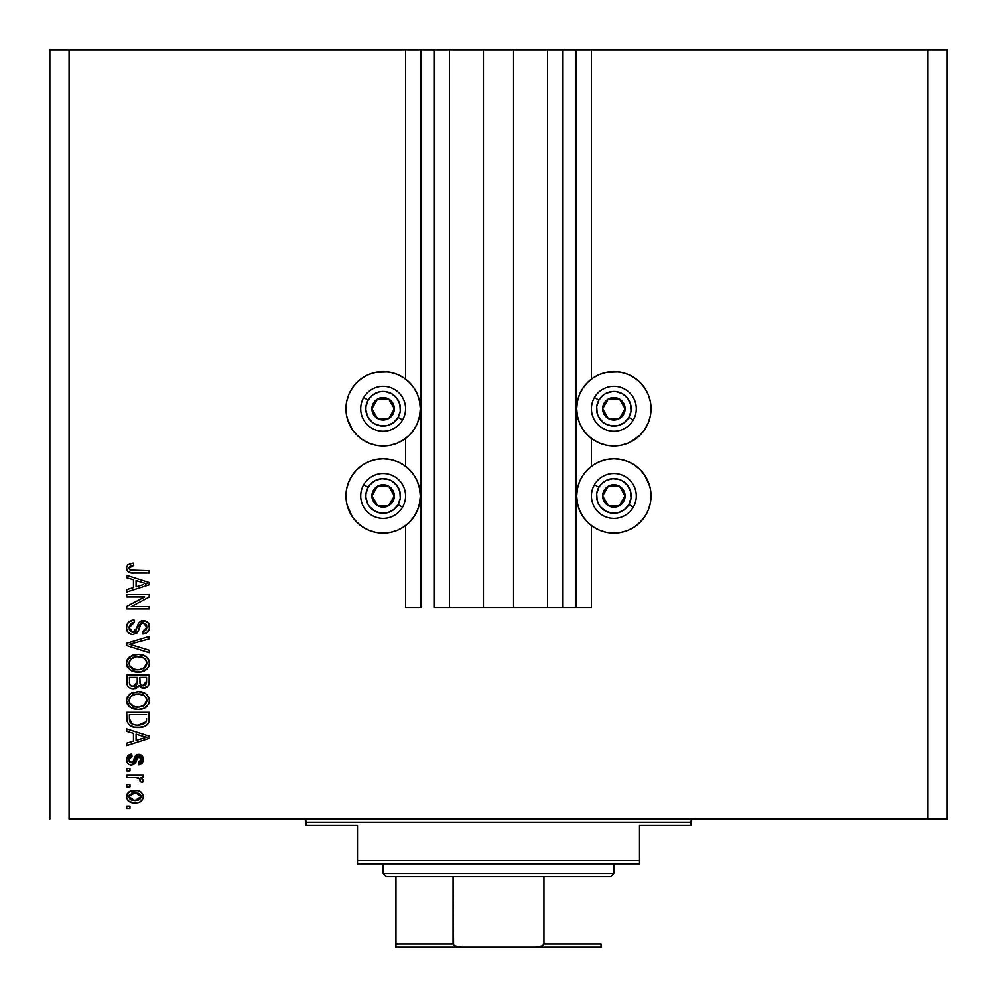 <?xml version="1.0" encoding="UTF-8"?>
<svg xmlns="http://www.w3.org/2000/svg" width="997" height="997" viewBox="0 0 997 997"><rect width="100%" height="100%" fill="white"/><g stroke="black" fill="none" stroke-linecap="round" stroke-linejoin="round"><path stroke-width="1.5" d="M575.406 607.46L562.595 607.46L575.406 607.46L575.406 49.85L562.595 49.85L562.595 607.46L547.527 607.46L562.595 607.46L562.595 49.85L547.527 49.85L547.527 607.46L513.567 607.46L547.527 607.46L547.527 49.85L483.433 49.85L513.567 49.85L513.567 607.46L449.473 607.46L483.433 607.46L483.433 49.85L449.473 49.85L449.473 607.46L434.405 607.46L449.473 607.46L449.473 49.85L434.405 49.85L434.405 607.46L434.405 49.85L421.594 49.85L421.594 607.46L405.567 607.46L405.567 525.581L405.567 607.46L420.31 607.46L420.31 49.85L405.567 49.85L405.567 379.122L405.567 49.85L69.08 49.85L69.08 818.961L927.92 818.961L927.92 49.85L576.69 49.85L576.69 607.46L575.406 607.46L575.406 49.85L513.567 49.85L513.567 607.46L483.433 607.46L483.433 49.85L421.594 49.85L421.594 607.46L420.31 607.46L420.31 49.85L421.594 49.85L49.85 49.85L49.85 818.961L49.85 49.85L69.08 49.85L69.08 818.961L947.15 818.961L947.15 49.85L947.15 818.961L927.92 818.961L927.92 49.85L591.433 49.85L591.433 379.122L591.433 49.85L576.69 49.85L576.69 607.46L591.433 607.46L591.433 525.581L591.433 607.46L575.506 607.46M405.567 466.297L405.567 438.418L405.567 466.297M591.433 466.297L591.433 438.418L591.433 466.297M634.516 439.677L628.098 443.117L621.119 445.235L613.865 445.946L606.612 445.235L599.646 443.117L593.215 439.677L587.582 435.053L582.958 429.42L579.519 422.99L577.413 416.023L576.69 408.77A37.176 37.176 0 0 1 613.865 371.594A37.176 37.176 0 0 1 651.041 408.77L650.331 416.023L648.212 422.99L644.772 429.42L640.149 435.053L630.316 442.107M648.212 481.713L650.331 488.68L651.041 495.933A37.176 37.176 0 0 1 613.865 533.108A37.176 37.176 0 0 1 576.69 495.933A37.176 37.176 0 0 1 613.865 458.757A37.176 37.176 0 0 1 651.041 495.933L650.331 503.186L648.212 510.165L644.772 516.583L640.149 522.216L634.516 526.84L628.098 530.279L621.119 532.398L613.865 533.108L606.612 532.398L599.646 530.279L593.215 526.84L587.582 522.216L582.958 516.583L579.519 510.165L577.413 503.186L576.69 495.933L577.413 488.68L579.519 481.713L582.958 475.282L587.582 469.649L593.215 465.026L599.646 461.586L606.612 459.48L613.865 458.757L621.119 459.48L628.098 461.586L634.516 465.026L640.149 469.649L644.772 475.282L649.77 486.312M375.881 372.305L383.135 371.594L390.388 372.305L397.354 374.423L403.785 377.863L409.418 382.487L414.042 388.12L417.481 394.55L419.587 401.517L420.31 408.77A37.176 37.176 0 0 1 383.135 445.946A37.176 37.176 0 0 1 345.959 408.77L346.669 401.517L348.788 394.55L352.228 388.12L356.851 382.487L362.484 377.863L368.902 374.423L375.881 372.305L387.983 371.918M348.788 510.165L346.669 503.186L345.959 495.933A37.176 37.176 0 0 1 383.135 458.757A37.176 37.176 0 0 1 420.31 495.933A37.176 37.176 0 0 1 383.135 533.108A37.176 37.176 0 0 1 345.959 495.933L346.669 488.68L348.788 481.713L352.228 475.282L356.851 469.649L362.484 465.026L368.902 461.586L375.881 459.48L383.135 458.757L390.388 459.48L397.354 461.586L403.785 465.026L409.418 469.649L414.042 475.282L417.481 481.713L419.587 488.68L420.31 495.933L419.587 503.186L417.481 510.165L414.042 516.583L409.418 522.216L403.785 526.84L397.354 530.279L390.388 532.398L383.135 533.108L375.881 532.398L368.902 530.279L362.484 526.84L356.851 522.216L352.228 516.583L347.23 505.554M126.756 596.966L144.615 596.966L126.756 596.966L126.756 594.636L149.189 594.636L149.189 597.116L131.317 606.587L149.189 606.587L149.189 608.918L126.756 608.918L126.756 606.425L144.615 596.966L126.756 606.425L126.756 608.918L149.189 608.918L149.189 606.587L131.317 606.587L149.189 597.116L149.189 594.636L126.756 594.636L126.756 596.966L126.756 594.636L149.189 594.636L149.189 597.116M136.24 633.681L137.486 632.547L133 634.553L130.358 634.03L128.164 632.497L126.557 628.833L126.943 624.533L128.551 622.041L134.047 619.984L134.333 622.315L130.532 623.86L129.174 626.639L129.573 630.141L132.103 632.148L135.48 631.089L138.421 623.299L141.026 621.006L145.811 621.006L148.615 623.449L149.388 628.422L146.646 632.883L142.783 633.967L142.496 631.637L145.724 630.391L146.858 626.764L145.475 623.624L142.671 622.938L140.44 624.421L137.486 632.547L133 634.553L138.359 631.089L141.013 623.636L143.281 622.901L146.858 627.15L142.496 631.637L142.783 633.967C147.045 633.643 149.276 631.338 149.488 627.076C149.338 623.075 147.282 620.907 143.344 620.57L132.937 632.223L129.087 627.686L134.333 622.315L134.047 619.984C129.286 620.271 126.769 622.764 126.469 627.487L126.494 626.739M132.925 645.296L149.189 650.281L149.189 652.711L126.756 645.645L126.756 643.227L149.189 636.522L149.189 638.927L129.386 644.311L149.189 650.281L149.189 652.711L149.189 650.281L129.386 644.311L149.189 638.927L149.189 636.522L126.756 643.227L126.756 645.645L126.756 643.227L149.189 636.522L149.189 638.927L129.386 644.311M126.482 663.728L127.379 659.491L131.741 655.602L138.72 654.393L145.624 656.313L148.84 660.026L149.425 664.276L148.478 667.155L143.294 671.305L136.888 672.103L131.729 670.931L127.354 666.981L126.469 663.242L129.897 669.847L137.96 672.128C144.478 672.302 148.316 669.348 149.488 663.267C148.291 657.06 144.353 654.094 137.686 654.356L129.984 656.637L126.519 662.27M126.482 701.016L127.379 696.778L131.741 692.89L138.72 691.681L145.624 693.613L148.84 697.327L149.425 701.564L148.478 704.455L143.294 708.593L137.96 709.428L131.729 708.219L127.354 704.268L126.469 700.542L129.897 707.135L137.96 709.428C144.478 709.59 148.316 706.636 149.488 700.555C148.291 694.348 144.353 691.382 137.686 691.656L129.984 693.924L126.519 699.558M126.756 731.374L133.461 733.331L126.756 731.374L126.756 728.944L149.189 736.11L149.189 738.378L126.756 745.544L126.756 743.126L133.461 741.17L133.461 733.331L133.461 741.17L126.756 743.126L126.756 745.544L149.189 738.378L149.189 736.11L126.756 728.944L126.756 731.374L126.756 728.944L149.189 736.11L149.189 738.378L126.756 745.544L126.756 743.126M129.971 808.48L126.756 808.48L126.756 806.149L129.971 806.149L129.971 808.48L129.971 806.149L126.756 806.149L126.756 808.48L126.756 806.149L129.971 806.149L129.971 808.48L126.756 808.48L129.971 808.48M347.554 485.14L348.788 481.713M347.068 399.747L348.788 394.55M365.612 375.981L368.902 374.423M348.788 422.99L346.669 416.023L345.959 408.77A37.176 37.176 0 0 1 383.135 371.594A37.176 37.176 0 0 1 420.31 408.77L419.587 416.023L417.481 422.99L414.042 429.42L409.418 435.053L403.785 439.677L397.354 443.117L390.388 445.235L383.135 445.946L375.881 445.235L368.902 443.117L362.484 439.677L356.851 435.053L352.228 429.42L347.23 418.391M356.004 434.181L353.461 431.165M649.446 506.725L648.212 510.165M593.215 377.863L599.646 374.423L606.612 372.305L613.865 371.594L621.119 372.305L628.098 374.423L634.516 377.863L640.149 382.487L644.772 388.12L648.212 394.55L650.331 401.517L651.041 408.77A37.176 37.176 0 0 1 613.865 445.946A37.176 37.176 0 0 1 576.69 408.77L577.413 401.517L579.519 394.55L582.958 388.12L587.582 382.487L593.215 377.863L599.646 374.423L606.612 372.305L618.713 371.918M628.098 374.423L632.447 376.579M648.212 394.55L649.932 399.747M649.446 419.563L648.212 422.99M643.539 431.165L640.224 434.979M135.081 802.946L129.298 801.663L126.644 798.161L127.205 793.849L130.557 791.095L137.86 790.683L141.4 792.328L143.194 795.207L143.194 798.123L141.786 800.641L139.381 802.236L135.081 802.946C139.779 803.133 142.534 801.052 143.369 796.678C142.521 792.254 139.705 790.16 134.919 790.409C130.146 790.172 127.329 792.266 126.469 796.678L126.469 796.678C127.354 801.152 130.221 803.246 135.081 802.946M129.971 786.92L126.756 786.92L126.756 784.589L129.971 784.589L129.971 786.92L129.971 784.589L126.756 784.589L126.756 786.92L126.756 784.589L129.971 784.589L129.971 786.92L126.756 786.92L129.971 786.92M136.863 777.697L126.756 777.598L126.756 775.267L143.082 775.267L143.082 777.598L140.477 777.598L143.294 779.828L142.496 782.545L140.166 781.673L139.68 778.557L135.218 777.598L138.546 778.009L140.452 780.09L140.166 781.673L142.496 782.545L143.369 780.352L140.477 777.598L143.082 777.598L143.082 775.267L126.756 775.267L126.756 777.598L126.756 775.267L143.082 775.267L143.082 777.598M129.971 770.893L126.756 770.893L126.756 768.562L129.971 768.562L129.971 770.893L129.971 768.562L126.756 768.562L126.756 770.893L126.756 768.562L129.971 768.562L129.971 770.893L126.756 770.893L129.971 770.893M131.729 765.073L129.062 764.45L127.13 762.531L126.544 758.493L127.878 755.664L131.716 753.994L132.003 756.324L129.66 757.321L128.8 759.714L129.61 762.044L131.33 762.742L132.987 761.957L135.978 755.252L139.206 754.305L142.197 755.801L143.306 758.48L143.107 761.409L141.487 763.827L139.68 764.599L138.708 764.774L138.409 762.443L140.365 761.571L141.013 759.041L140.652 757.608L139.044 756.623L137.686 757.359L135.293 763.64L131.729 765.073L139.044 756.623L141.038 759.54L138.409 762.443L138.708 764.774L143.369 759.465L138.72 754.293L132.813 762.207L131.33 762.742L128.8 759.714L132.003 756.324L131.716 753.994L126.469 759.552C126.594 762.979 128.351 764.811 131.729 765.073L131.193 765.048M141.238 727.274L134.084 727.112L128.688 724.52L126.931 720.968L126.756 712.332L149.189 712.332L149.114 720.457L148.079 723.648L144.316 726.452L138.097 727.486C142.87 727.847 146.434 726.103 148.777 722.227L149.189 712.332L126.756 712.332L126.756 718.949L126.756 712.332L149.189 712.332M126.756 681.96L126.756 681.948C126.793 686.285 128.987 688.553 133.349 688.74L129.46 687.768L127.554 685.886L126.756 675.044L149.189 675.044L149.114 683.344L147.805 686.397L142.858 688.117L138.857 685.649L136.601 688.042L133.349 688.74L138.857 685.649L143.556 688.154C147.294 687.818 149.176 685.774 149.189 681.998L149.189 675.044L126.756 675.044L126.756 681.948L126.756 675.044L149.189 675.044L149.189 681.998M126.756 577.836L133.461 579.793L126.756 577.836L126.756 575.406L149.189 582.572L149.189 584.853L126.756 592.019L126.756 589.601L133.461 587.632L133.461 579.793L133.461 587.632L126.756 589.601L126.756 592.019L149.189 584.853L149.189 582.572L126.756 575.406L126.756 577.836L126.756 575.406L149.189 582.572L149.189 584.853L126.756 592.019L126.756 589.601M126.469 568.016L128.052 564.514L133.461 563.18L133.748 565.511L129.323 567.081L130.096 570.11L149.189 570.745L149.189 573.076L131.392 572.926L127.865 571.505L126.469 568.016C127.23 571.842 129.722 573.537 133.972 573.076L149.189 573.076L149.189 570.745L130.781 570.446L129.087 568.116L133.748 565.511L133.461 563.18L128.052 564.514L126.482 567.505M947.15 49.85L927.92 49.85L947.15 49.85M403.785 439.677L397.354 443.117L390.388 445.235L383.135 445.946L375.881 445.235M368.902 443.117L362.484 439.677M390.388 372.305L397.354 374.423L403.785 377.863M621.119 445.235L613.865 445.946L606.612 445.235L599.646 443.117L593.215 439.677M126.482 796.304L126.644 795.22M128.09 792.677L129.249 791.73M132.015 790.671L133.436 790.471M134.171 790.434L133.448 790.471M139.007 790.982L139.73 791.257M143.319 797.438L143.207 798.099M143.194 798.148L140.689 801.563M140.664 801.576L139.381 802.236L140.664 801.576M137.574 802.735L136.539 802.872M129.261 801.65L128.114 800.728M126.806 798.709L126.519 797.45M130.657 802.298L131.367 802.523M140.614 791.73L139.356 791.107M135.916 792.777L141.038 796.615L134.931 800.616L138.259 800.13M130.993 799.881L134.931 800.616L128.8 796.74L130.146 799.332M130.146 794.023L128.8 796.74L134.931 792.74L131.666 793.188M140.49 794.846L140.826 795.481M140.876 797.65L140.876 795.631L139.219 793.674M139.705 794.023L138.471 793.3M138.857 793.475L133.91 792.777M137.96 800.23L139.63 799.37M138.907 799.856L140.702 798.099L141.001 796.117M139.916 799.133L140.702 798.099M140.477 777.598L142.347 778.582M140.166 781.673L140.452 780.09L140.166 781.673L142.496 782.545L143.306 780.95M139.58 778.483L136.938 777.697M126.756 777.598L135.218 777.598M137.736 777.822L138.546 778.009M128.277 755.315L126.544 758.493L127.853 755.701M128.725 755.003L130.669 754.206M131.716 753.994L131.367 756.436M129.66 757.321L128.987 758.43L129.66 757.321M128.862 758.929L128.887 760.611M128.974 760.973L129.61 762.044M130.595 762.643L132.813 762.207L133.71 760.001L132.489 762.456M131.33 762.742L132.813 762.207L129.697 762.132L128.8 759.714M133.112 761.708L133.71 760.013M134.009 759.053L134.271 758.268M134.807 756.897L135.181 756.175M135.978 755.265L134.732 757.072M137.025 754.604L137.835 754.368M136.975 754.629L139.206 754.305M139.705 754.38L142.197 755.801L140.627 754.642M142.945 757.035L142.197 755.801M142.197 763.154L141.499 763.814M140.602 764.313L139.692 764.599M139.194 764.699L138.409 762.443L139.455 762.194M140.378 761.571L140.901 760.624M138.645 756.661L137.486 757.757M139.044 756.623L137.686 757.359L136.751 759.976L137.686 757.359M128.538 764.126L127.491 763.091M127.13 762.518L126.544 760.636M129.66 754.53L128.588 755.09M126.781 761.671L127.205 762.655M127.853 763.515L129.037 764.437M136.988 759.216L137.225 758.455M128.85 759.066L128.987 758.43M142.247 738.515L136.078 740.397L146.858 737.244L142.247 738.515L146.858 737.244L142.608 736.197L146.858 737.244L145.537 737.581M136.078 734.091L142.608 736.197L136.078 734.091L136.078 740.397L136.078 734.091M149.101 720.657L148.902 721.803M148.777 722.227L148.478 722.962M148.079 723.648L147.045 724.819M146.883 724.956L146.123 725.517M146.011 725.592L142.284 727.075M126.769 719.46L126.756 718.949C127.678 725.043 131.454 727.885 138.097 727.486L138.895 727.474M137.05 727.461L136.14 727.411M135.28 727.312L134.072 727.112M126.906 720.819L126.806 719.996M130.308 725.729L131.342 726.252M144.316 726.452L147.02 724.831M146.497 720.22L146.571 718.6M145.512 722.738L146.123 721.778L138.134 725.155L142.646 724.557L145.512 722.738L142.097 724.719M134.657 724.844L135.517 724.981M132.252 724.096L129.386 718.675L129.51 720.42L129.386 714.662L146.571 714.662L129.386 714.662L129.386 718.675M129.51 720.42L129.809 721.629M129.46 720.021L129.56 720.706M130.009 722.077L131.479 723.672M131.243 723.498L133.984 724.682M133.635 692.18L132.688 692.491M139.742 691.744L138.72 691.681M139.804 691.744L141.761 692.055M142.783 692.317L145.039 693.251M149.238 698.486L145.624 693.613L147.195 694.909M147.22 694.934L148.827 697.302M149.238 698.511L149.425 699.483M149.463 701.065L149.376 701.876M149.238 702.561L148.927 703.508M146.758 706.586L145.923 707.247M145.736 707.372L144.789 707.932M144.777 707.932L143.431 708.543M143.294 708.593L146.995 706.375M141.973 708.979L140.851 709.203M139.979 709.328L138.994 709.403M136.888 709.39L133.735 708.917M130.333 707.446L129.136 706.524M128.439 705.826L126.681 702.499M126.669 702.411L126.544 701.701M126.544 699.396L126.669 698.66M126.681 698.598L128.526 695.196M131.729 708.219L132.389 708.493M139.991 709.328L141.998 708.979M145.624 693.613L141.798 692.055M145.786 703.932L146.858 700.567L145.612 696.853L143.817 695.295L137.648 693.987C142.82 693.625 145.898 695.819 146.858 700.567L143.094 706.113L145.288 704.567M145.25 704.592L139.318 707.035M129.884 703.496L132.813 706.125L138.022 707.097C133.012 707.347 130.034 705.153 129.087 700.517L129.884 703.496L134.931 706.811L133.162 706.275M132.788 694.946L136.14 694.049L130.744 696.442L129.087 700.517C129.971 696.018 132.813 693.837 137.648 693.987L135.218 694.186M129.286 702.062L129.523 702.785M129.847 697.638L129.523 698.299M149.176 682.696L149.114 683.344M148.752 684.902L146.908 687.145M146.883 687.17L145.886 687.706M145.849 687.718L144.739 688.042M143.556 688.154L142.858 688.117M142.222 688.017L140.864 687.531M138.458 686.422L137.947 687.058M135.667 688.428L135.006 688.591M132.003 688.64L130.694 688.341M130.482 688.254L129.473 687.78M129.448 687.756L127.566 685.911M126.831 683.294L126.781 682.646M149.052 683.768L149.176 682.596M137.25 681.674L133.324 686.41L137.25 681.674L137.25 677.374L137.25 681.674M137.187 682.995L137.25 682.122M130.869 685.774L133.324 686.41L129.959 684.852M146.509 682.858L146.571 681.188L142.683 685.799L145.525 685.089L146.459 683.281M140.527 684.677L143.182 685.824L140.091 683.792L139.867 677.374L146.571 677.374L146.571 681.188L146.571 677.374L139.867 677.374L140.091 683.792L142.035 685.699M144.739 685.55L146.571 681.188M129.386 677.374L137.25 677.374L129.386 677.374L129.66 684.266L129.386 677.374M129.784 684.515L131.13 685.936L133.772 686.397L135.841 685.674L137.038 683.867M129.473 683.443L129.386 681.998M139.867 681.487L140.265 684.254M143.182 685.824L144.017 685.762M137.686 654.356L138.733 654.393M139.817 654.456L141.773 654.767M142.783 655.017L145.039 655.964M149.425 662.195L148.466 659.291L145.624 656.313L148.241 658.93M148.478 659.304L148.827 660.014M149.238 665.273L148.927 666.233M146.758 669.299L145.923 669.947M139.991 672.028L145.712 670.096L140.864 671.916M139.966 672.028L138.969 672.115M136.901 672.103L137.96 672.128M135.779 672.015L133.76 671.642M132.389 671.205L131.168 670.645M128.426 668.526L126.544 664.376M126.544 662.108L126.669 661.36M126.681 661.31L127.367 659.503L126.681 661.31M127.392 659.466L129.224 657.235M133.648 654.892L132.688 655.203M145.712 670.096L146.995 669.087M145.624 656.313L139.754 654.456M145.811 666.607L146.858 663.279L145.612 659.565L143.817 657.995L137.648 656.699C142.82 656.338 145.898 658.531 146.858 663.279L143.094 668.825L145.288 667.28M145.25 667.305L139.318 669.747M129.884 666.208L132.813 668.837L138.022 669.797C133.012 670.059 130.034 667.865 129.087 663.229L129.884 666.208L134.931 669.523L133.162 668.987M132.788 657.659L136.14 656.761L130.744 659.142L129.087 663.229C129.971 658.73 132.813 656.549 137.648 656.699L135.218 656.886M129.286 664.762L129.523 665.485M129.847 660.35L129.523 661.011M129.51 661.036L129.286 661.721M126.756 645.645L149.189 652.711L126.756 645.645M126.582 625.966L128.563 622.016M126.955 624.521L129.46 621.293M130.246 620.844L131.093 620.483M134.047 619.984L134.333 622.315L133.299 622.464L134.333 622.315M133.299 622.464L131.342 623.187M131.305 623.212L130.57 623.823M129.161 628.721L129.286 629.344M129.423 629.805L129.772 630.503M131.305 631.886L132.14 632.148M132.514 632.198L133.411 632.198M133.897 632.11L134.769 631.737M135.33 631.263L137.175 626.615L135.991 630.266M139.991 621.58L141.038 620.994M141.424 620.857L142.172 620.67M142.745 620.595L143.967 620.595M147.755 622.327L147.12 621.754M148.615 623.449L149.039 624.334M149.388 628.446L149.089 629.705M149.076 629.743L148.428 631.089M146.646 632.883L145.587 633.431M145.437 633.481L144.129 633.83L145.437 633.481M144.129 633.83L142.783 633.967L142.932 631.587M143.718 631.45L146.621 628.895M146.347 629.556L146.858 627.163M146.684 625.593L145.662 623.786M143.68 622.913L142.671 622.938M143.281 622.901L140.689 623.997M140.216 624.907L139.867 625.904M139.817 626.066L140.066 625.318M126.494 628.172L126.469 627.487C126.594 631.786 128.775 634.142 133 634.553L133.424 634.541M131.666 634.428L128.239 632.584M128.152 632.497L127.379 631.425M127.354 631.375L126.831 630.141M149.189 606.587L149.189 608.918L126.756 608.918L126.756 606.425M143.655 582.983L146.858 583.719L145.537 584.043M143.232 584.691L136.078 586.859L136.078 580.566L142.608 582.672L136.078 580.566L136.078 586.859L142.247 584.99M127.666 564.825L129.286 563.841M132.751 563.193L133.461 563.18L133.748 565.511L133 565.548M132.265 565.611L131.529 565.735M130.781 565.922L129.822 566.458M129.112 567.804L129.124 568.502M130.433 570.309L131.841 570.658M132.277 570.695L133.785 570.745M149.189 570.745L149.189 573.076L133.972 573.076M129.934 572.614L128.949 572.241M127.853 571.493L127.105 570.558M126.507 568.689L126.719 569.698M130.644 563.43L129.959 563.604M127.068 570.496L127.865 571.505M131.529 570.608L130.781 570.446M129.548 569.561L129.199 568.876M129.087 568.116L129.211 567.38M131.928 800.242L135.442 800.603M129.398 794.821L128.949 795.731M128.837 796.229L128.837 797.239M136.041 725.043L137.436 725.143M138.134 725.155L139.281 725.131M142.646 724.557L143.705 724.121M146.796 701.452L146.821 699.769M146.671 698.984L146.422 698.236M146.073 697.514L145.612 696.853M139.244 694.037L136.14 694.049M129.51 698.311L129.274 699.034M129.087 700.517L129.136 701.302M136.464 707.035L138.67 707.085M146.796 664.164L146.821 662.482M146.671 661.696L146.422 660.936M146.073 660.226L145.612 659.565M139.244 656.749L136.14 656.761M129.087 663.229L129.136 664.002M136.464 669.735L138.67 669.797M145.462 584.055L146.858 583.719L144.715 583.27M392.943 411.2L394.351 408.77A11.216 11.216 0 0 1 392.843 414.378L391.547 413.63L392.943 411.2L391.547 413.63L392.843 414.378L393.965 411.674L393.965 405.866L392.843 403.162L388.743 399.062L383.135 397.554L380.231 397.94L375.196 400.844L373.414 403.162L371.918 408.77L372.305 411.674L373.414 414.378L377.527 418.478L383.135 419.986L386.038 419.6L388.743 418.478L392.843 414.378A11.216 11.216 0 0 1 371.918 408.77A11.216 11.216 0 0 1 388.743 399.062L377.527 399.062L373.327 406.327L371.918 408.77L377.527 418.478L388.743 418.478L390.139 416.073L391.547 413.63L388.743 418.478L377.527 418.478L371.918 408.77L377.527 399.062L388.743 399.062A11.216 11.216 0 0 1 394.351 408.77L388.743 399.062L394.351 408.77L392.943 411.2M368.142 400.121A17.31 17.31 0 0 1 391.784 393.778A17.31 17.31 0 0 1 398.115 417.419L402.564 419.986A22.433 22.433 0 0 0 394.351 389.341A22.433 22.433 0 0 0 363.706 397.554L368.142 400.121L372.604 395.036L378.648 392.058L382.001 391.497L385.39 391.609L391.784 393.778L396.856 398.239L399.847 404.296L400.296 411.026L398.115 417.419L393.665 422.504L387.609 425.482L380.879 425.931L374.486 423.762L371.719 421.781L367.606 416.422L365.862 409.904L365.974 406.514L368.142 400.121L363.706 397.554A22.433 22.433 0 0 1 394.351 389.341A22.433 22.433 0 0 1 402.564 419.986A22.433 22.433 0 0 1 371.918 428.199A22.433 22.433 0 0 1 363.706 397.554A22.433 22.433 0 0 0 371.918 428.199A22.433 22.433 0 0 0 402.564 419.986L398.115 417.419A17.31 17.31 0 0 1 374.486 423.762A17.31 17.31 0 0 1 368.142 400.121M623.686 411.2L625.082 408.77A11.216 11.216 0 0 1 623.586 414.378L622.278 413.63L623.686 411.2L622.278 413.63L623.586 414.378L624.695 411.674L624.695 405.866L623.586 403.162L619.473 399.062L613.865 397.554L610.962 397.94L608.257 399.062L604.157 403.162L602.649 408.77L603.035 411.674L604.157 414.378L608.257 418.478L613.865 419.986L616.769 419.6L621.804 416.696L623.586 414.378A11.216 11.216 0 0 1 602.649 408.77A11.216 11.216 0 0 1 619.473 399.062L608.257 399.062L606.874 401.455L602.649 408.77L608.257 418.478L619.473 418.478L620.869 416.073L622.278 413.63L619.473 418.478L608.257 418.478L602.649 408.77L608.257 399.062L619.473 399.062A11.216 11.216 0 0 1 625.082 408.77L619.473 399.062L625.082 408.77L623.686 411.2M598.885 400.121A17.31 17.31 0 0 1 622.514 393.778A17.31 17.31 0 0 1 628.858 417.419L633.294 419.986A22.433 22.433 0 0 0 625.082 389.341A22.433 22.433 0 0 0 594.436 397.554L598.885 400.121L603.335 395.036L606.213 393.254L612.731 391.497L616.121 391.609L622.514 393.778L627.599 398.239L630.578 404.296L631.026 411.026L628.858 417.419L624.396 422.504L618.352 425.482L611.61 425.931L605.216 423.762L602.462 421.781L598.35 416.422L597.153 413.244L596.705 406.514L598.885 400.121L594.436 397.554A22.433 22.433 0 0 1 625.082 389.341A22.433 22.433 0 0 1 633.294 419.986A22.433 22.433 0 0 1 602.649 428.199A22.433 22.433 0 0 1 594.436 397.554A22.433 22.433 0 0 0 602.649 428.199A22.433 22.433 0 0 0 633.294 419.986L628.858 417.419A17.31 17.31 0 0 1 605.216 423.762A17.31 17.31 0 0 1 598.885 400.121M623.686 498.363L625.082 495.933A11.216 11.216 0 0 1 623.586 501.541L622.278 500.793L623.686 498.363L622.278 500.793L623.586 501.541L624.695 498.836L624.695 493.029L623.586 490.325L619.473 486.224L613.865 484.716L610.962 485.103L608.257 486.224L604.157 490.325L602.649 495.933L603.035 498.836L605.939 503.871L608.257 505.653L610.962 506.775L616.769 506.775L621.804 503.871L623.586 501.541A11.216 11.216 0 0 1 602.649 495.933A11.216 11.216 0 0 1 619.473 486.224L608.257 486.224L602.649 495.933L608.257 505.653L619.473 505.653L622.278 500.793L619.473 505.653L608.257 505.653L602.649 495.933L608.257 486.224L619.473 486.224A11.216 11.216 0 0 1 625.082 495.933L619.473 486.224L625.082 495.933L623.686 498.363M598.885 487.284A17.31 17.31 0 0 1 622.514 480.953A17.31 17.31 0 0 1 628.858 504.594L633.294 507.149A22.433 22.433 0 0 0 625.082 476.504A22.433 22.433 0 0 0 594.436 484.716L598.885 487.284L600.855 484.53L606.213 480.417L612.731 478.672L619.424 479.545L622.514 480.953L627.599 485.402L630.578 491.459L631.026 498.201L628.858 504.594L624.396 509.666L618.352 512.657L611.61 513.094L605.216 510.925L600.144 506.476L598.35 503.585L597.153 500.419L596.705 493.677L598.885 487.284L594.436 484.716A22.433 22.433 0 0 1 625.082 476.504A22.433 22.433 0 0 1 633.294 507.149A22.433 22.433 0 0 1 602.649 515.362A22.433 22.433 0 0 1 594.436 484.716A22.433 22.433 0 0 0 602.649 515.362A22.433 22.433 0 0 0 633.294 507.149L628.858 504.594A17.31 17.31 0 0 1 605.216 510.925A17.31 17.31 0 0 1 598.885 487.284M392.943 498.363L394.351 495.933A11.216 11.216 0 0 1 392.843 501.541L391.547 500.793L392.943 498.363L391.547 500.793L392.843 501.541L393.965 498.836L393.965 493.029L392.843 490.325L388.743 486.224L383.135 484.716L380.231 485.103L375.196 488.007L373.414 490.325L371.918 495.933L372.305 498.836L375.196 503.871L377.527 505.653L380.231 506.775L386.038 506.775L391.061 503.871L392.843 501.541A11.216 11.216 0 0 1 371.918 495.933A11.216 11.216 0 0 1 388.743 486.224L377.527 486.224L373.327 493.49L371.918 495.933L377.527 505.653L388.743 505.653L391.547 500.793L388.743 505.653L377.527 505.653L371.918 495.933L373.327 493.49L377.527 486.224L388.743 486.224A11.216 11.216 0 0 1 394.351 495.933L388.743 486.224L394.351 495.933L392.943 498.363M368.142 487.284A17.31 17.31 0 0 1 391.784 480.953A17.31 17.31 0 0 1 398.115 504.594L402.564 507.149A22.433 22.433 0 0 0 394.351 476.504A22.433 22.433 0 0 0 363.706 484.716L368.142 487.284L370.124 484.53L375.483 480.417L382.001 478.672L388.693 479.545L391.784 480.953L396.856 485.402L399.847 491.459L400.296 498.201L398.115 504.594L393.665 509.666L387.609 512.657L380.879 513.094L374.486 510.925L369.401 506.476L367.606 503.585L365.862 497.067L365.974 493.677L368.142 487.284L363.706 484.716A22.433 22.433 0 0 1 394.351 476.504A22.433 22.433 0 0 1 402.564 507.149A22.433 22.433 0 0 1 371.918 515.362A22.433 22.433 0 0 1 363.706 484.716A22.433 22.433 0 0 0 371.918 515.362A22.433 22.433 0 0 0 402.564 507.149L398.115 504.594A17.31 17.31 0 0 1 374.486 510.925A17.31 17.31 0 0 1 368.142 487.284M303.013 818.961A3.203 3.203 0 0 1 306.216 822.164L306.216 825.379L357.499 825.379L357.499 860.623L639.501 860.623L639.501 825.379L690.784 825.379L690.784 822.164A3.203 3.203 0 0 1 693.987 818.961A3.203 3.203 0 0 0 690.784 822.164L306.216 822.164A3.203 3.203 0 0 0 303.013 818.961M689.936 825.379L639.501 825.379L639.501 863.826L357.499 863.826L639.501 863.826L639.501 860.623L357.499 860.623L357.499 825.379L306.216 825.379L306.216 822.164L690.784 822.164L690.784 825.379L689.936 825.379L690.784 825.379M357.499 860.623L357.499 863.826L357.499 860.623M395.946 945.056L395.946 876.65L395.946 943.947L453.062 943.947L454.545 945.792L461.686 947.15L601.054 947.15L535.314 947.15L542.455 945.804L543.938 943.947L601.054 943.947L601.054 947.125L601.054 943.947L543.938 943.947L543.938 876.65L610.663 876.65L613.865 873.447L383.135 873.447L386.338 876.65L543.938 876.65L386.338 876.65L383.135 873.447L613.865 873.447L613.865 863.826L613.865 873.447L610.663 876.65L543.938 876.65L543.938 943.947L542.455 945.804L535.314 947.15L461.686 947.15L456.838 946.639L453.56 945.056L453.062 876.65L453.062 943.947L395.946 943.947L395.946 947.15L395.946 945.056L395.946 947.15L461.686 947.15L395.946 947.15M383.135 863.826L383.135 873.447L383.135 863.826M601.054 943.947L601.054 947.125"/></g></svg>
